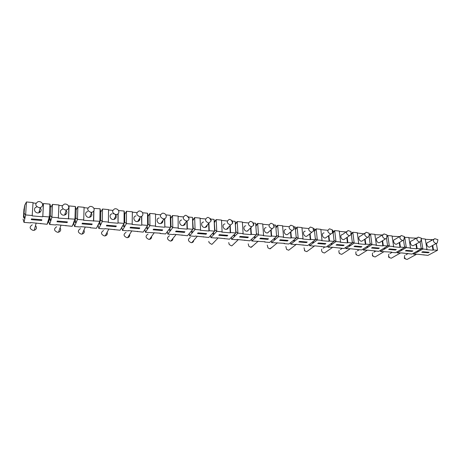 <?xml version="1.0" encoding="UTF-8"?>
<svg xmlns="http://www.w3.org/2000/svg" width="461" height="461" viewBox="0 0 461 461"><rect width="100%" height="100%" fill="white"/><g stroke="black" fill="none" stroke-linecap="round" stroke-linejoin="round"><path stroke-width="0.69" d="M98.089 225.337L98.821 228.495L100.533 225.049L99.795 221.845L96.43 228.299L90.408 227.803L90.419 227.452M98.942 223.36L100.533 225.049L102.284 221.522L102.509 209.029L100.815 212.054L100.072 208.798L93.9 208.372M115.936 226.697L106.382 225.902L106.739 225.21L116.316 226.011L115.936 226.697L115.942 225.982M116.022 217.874L116.039 215.817M193.724 240.394C193.632 241.645 192.963 242.405 191.724 242.665L191.136 242.682C187.846 241.051 187.581 239.317 190.335 237.473M408.198 258.851L407.109 259.445L405.772 259.053C404.441 257.924 404.107 256.714 404.77 255.423M392.444 257.561L391.291 258.218L389.873 257.791C388.588 256.673 388.26 255.475 388.9 254.201M376.349 256.23L375.127 256.961L373.623 256.495C372.384 255.394 372.067 254.213 372.672 252.956M359.903 254.864L358.606 255.671L357.01 255.164C355.829 254.086 355.517 252.928 356.088 251.694M343.088 253.464L341.722 254.357L340.016 253.792C338.898 252.743 338.599 251.62 339.123 250.415M325.898 252.011L324.452 253.014L322.631 252.386C321.582 251.372 321.3 250.283 321.772 249.119M308.317 250.519L306.784 251.637L304.836 250.94L304.024 247.811M290.326 248.98L288.713 250.231L286.621 249.441L285.855 246.485M271.921 247.384L269.783 248.796L267.962 247.885L267.259 245.16M253.077 245.73L250.819 247.321L248.842 246.26L248.22 243.84M233.773 244.019L231.906 245.799L231.405 245.811L229.244 244.543L228.725 242.555M213.996 242.238L212.06 244.249L211.513 244.267L209.115 242.665L208.775 241.38M172.927 238.475C172.933 239.864 172.258 240.717 170.887 241.034L170.247 241.057C166.911 239.432 166.646 237.674 169.458 235.796M151.577 236.481C151.727 238.014 151.047 238.977 149.531 239.363L148.834 239.392C145.446 237.767 145.18 235.992 148.05 234.073M129.645 234.419C129.979 236.095 129.311 237.173 127.634 237.651L126.873 237.686C123.433 236.067 123.168 234.274 126.089 232.315M107.108 232.281C107.672 234.096 107.027 235.3 105.183 235.888L104.347 235.934C100.855 234.321 100.59 232.517 103.552 230.512M83.919 230.091C84.772 232.021 84.184 233.347 82.144 234.084L81.228 234.142C77.684 232.54 77.413 230.713 80.416 228.662M60.063 227.849C61.255 229.86 60.743 231.318 58.512 232.223L57.492 232.292C53.902 230.713 53.626 228.869 56.657 226.766M35.503 225.579C37.087 227.625 36.673 229.203 34.258 230.304L33.117 230.402C29.487 228.846 29.193 226.985 32.241 224.824M437.189 243.045L437.95 239.714L434.746 238.66C432.625 240.25 433.006 241.875 435.893 243.523L437.189 243.045L437.587 241.293M430.695 246.531L429.577 247.142C427.007 247.43 425.561 242.405 428.188 242.33L433.628 239.288M420.72 241.501L421.366 238.17L418.225 237.115C416.041 238.723 416.416 240.365 419.349 242.031L420.72 241.501L421.083 239.628M414.387 245.033L413.206 245.707C410.572 246.013 409.138 240.93 411.823 240.849L417.032 237.807M403.871 239.922L404.389 236.591L401.312 235.531C399.07 237.161 399.433 238.821 402.413 240.498L403.871 239.922L404.182 237.905M397.71 243.494L396.46 244.238C393.763 244.56 392.328 239.426 395.077 239.328L400.05 236.297M386.623 238.297L387.015 234.966L384.001 233.911C381.696 235.565 382.054 237.242 385.085 238.931L386.623 238.297L386.877 236.136M380.648 241.91L379.322 242.74C376.568 243.08 375.133 237.893 377.939 237.778L382.665 234.764M368.967 236.62L369.215 233.312L366.276 232.252C363.908 233.929 364.259 235.623 367.336 237.329L368.967 236.62L369.14 234.315M363.187 240.279L361.781 241.201C358.958 241.558 357.523 236.32 360.404 236.188L364.858 233.197M350.896 234.903L350.988 231.612L348.118 230.552C345.687 232.258 346.032 233.969 349.161 235.68L350.896 234.903L350.965 232.436M345.318 238.596L343.825 239.628C340.933 240.008 339.498 234.712 342.442 234.563L346.62 231.606M332.381 233.128L332.312 229.872L329.517 228.812C327.016 230.54 327.356 232.275 330.537 233.998L332.381 233.128L332.681 231.624L332.329 230.506M327.016 236.862L325.437 238.014C322.475 238.418 321.035 233.064 324.048 232.897M313.417 231.295L313.169 228.086L310.455 227.025C307.885 228.789 308.219 230.535 311.452 232.275L313.417 231.295L313.682 229.878M308.271 235.07L306.605 236.366C303.568 236.793 302.116 231.382 305.205 231.186M293.98 229.394L293.542 226.259L290.908 225.199C288.275 226.991 288.598 228.754 291.888 230.506L293.98 229.394L294.21 228.086L293.576 226.484M289.059 233.22L287.301 234.672C284.189 235.127 282.731 229.659 285.895 229.44M271.391 223.32L270.866 223.326C268.164 225.147 268.481 226.933 271.823 228.691L274.059 227.429L274.243 226.242L273.419 224.392L271.391 223.32M269.368 231.301L267.524 232.938C264.332 233.422 262.856 227.901 266.101 227.648M250.87 221.395L250.306 221.407C247.528 223.257 247.845 225.066 251.245 226.829L253.625 225.377L253.757 224.357L252.795 222.329L250.87 221.395M249.176 229.307L247.24 231.157C243.973 231.676 242.474 226.097 245.799 225.809M229.814 219.424L229.203 219.436C226.357 221.32 226.668 223.147 230.125 224.922L230.702 224.91L232.667 223.222L232.742 222.421L231.923 220.519L229.814 219.424M228.454 227.238C228.287 228.42 227.619 229.117 226.443 229.33C223.089 229.889 221.568 224.248 224.974 223.931M186.014 215.316L185.293 215.339C182.314 217.298 182.614 219.165 186.192 220.946L186.872 220.934C188.249 220.64 188.964 219.805 189.027 218.422L188.635 217.033L186.014 215.316M185.334 222.865C185.357 224.323 184.648 225.21 183.213 225.533C179.686 226.178 178.09 220.427 181.669 220.018M163.223 213.178L162.439 213.207C159.391 215.206 159.69 217.102 163.327 218.883L164.07 218.86C165.476 218.549 166.214 217.696 166.277 216.301C166.064 214.561 165.05 213.524 163.223 213.178M162.871 220.548C163.038 222.156 162.33 223.159 160.739 223.556C157.12 224.259 155.472 218.451 159.143 217.984M139.81 210.982L138.945 211.017C135.839 213.068 136.133 214.976 139.833 216.756L140.645 216.728C142.069 216.399 142.824 215.541 142.904 214.152C142.708 212.388 141.677 211.334 139.81 210.982M139.769 219.788L139.764 218.145C140.127 219.909 139.424 221.038 137.666 221.522C133.955 222.288 132.232 216.428 136.001 215.898M115.74 208.729L114.789 208.77C111.625 210.867 111.925 212.803 115.682 214.572L116.575 214.538C118.01 214.192 118.782 213.322 118.88 211.939C118.708 210.153 117.659 209.081 115.74 208.729M113.147 213.708L113.804 213.835M115.002 214.446C116.881 216.664 116.535 218.33 113.965 219.43C110.162 220.272 108.352 214.359 112.213 213.754M90.99 206.407L89.941 206.465C86.726 208.614 87.025 210.568 90.846 212.325L91.837 212.279C93.283 211.91 94.061 211.04 94.182 209.663C94.027 207.853 92.966 206.77 90.99 206.407M90.782 212.319C92.563 214.532 92.171 216.186 89.613 217.281C85.717 218.203 83.798 212.244 87.757 211.559M65.537 204.021L64.367 204.096C61.111 206.298 61.422 208.274 65.295 210.014L66.396 209.951C67.848 209.565 68.637 208.689 68.77 207.323C68.637 205.491 67.56 204.39 65.537 204.021M65.744 210.032C67.577 212.233 67.191 213.916 64.586 215.068C60.598 216.082 58.541 210.089 62.598 209.3M39.335 201.566L38.033 201.664C34.748 203.929 35.071 205.923 39.001 207.64L40.234 207.554C41.674 207.139 42.475 206.257 42.625 204.915C42.516 203.059 41.421 201.941 39.335 201.566M39.917 207.611C41.888 209.807 41.536 211.53 38.857 212.786C34.782 213.916 32.552 207.894 36.701 206.989M208.205 217.396L207.542 217.413C204.626 219.332 204.932 221.182 208.447 222.963L209.075 222.951L211.15 220.94L211.173 220.439L210.533 218.721L208.205 217.396M207.185 225.095C207.098 226.409 206.407 227.192 205.105 227.457C201.67 228.057 200.114 222.363 203.606 222M100.072 208.798L99.83 221.309L100.659 220.07L100.815 212.054M99.795 221.845L100.659 220.07L102.284 221.522L108.381 222.041L108.56 209.588L102.509 209.029M114.674 219.211L114.455 218.514M124.113 211.034L124.049 223.389L124.747 222.15L124.781 214.232L124.113 211.034L118.512 210.516M98.821 228.495L104.785 228.979L104.958 228.644L120.096 230.229L124.049 223.389L118.056 222.876L118.137 213.737M118.056 222.876L117.941 213.916M112.738 210.36L108.554 209.974M117.86 223.228L108.197 222.398L108.381 222.041M24.243 213.455L25.632 214.941L26.45 201.964L24.779 205.128L24.37 207.07L23.839 215.35L24.779 205.128M96.43 228.299L99.83 221.309L83.568 220.289L83.723 219.926L77.454 219.39L75.904 217.926L73.501 222.79L74.93 219.171L75.904 217.926L76.174 209.807L75.362 206.505L74.93 219.171L58.242 218.122L58.363 217.753L51.914 217.2L50.439 215.719L50.837 207.502L49.949 204.142L49.315 216.975L50.439 215.719L48.198 220.669L47.108 224.271L30.57 222.548L30.484 222.911L24.007 222.381L24.813 218.71L23.839 215.35M41.657 220.496L31.279 219.632L31.457 218.889L41.865 219.764L41.657 220.496L41.697 219.747M40.228 212.106L39.364 210.867M49.949 204.142L43.484 203.543L43.374 203.935L42.47 203.848M49.356 218.531L49.315 219.413L48.198 220.669L49.315 216.975L42.798 216.416L43.484 203.543M42.798 216.416L43.374 203.935M35.975 203.249L33.013 202.973M42.694 216.791L32.184 215.892L33.036 202.575L26.45 201.964M32.276 215.512L25.632 214.941L24.813 218.71L23.442 217.229L23.972 208.989L23.442 217.229M74.486 220.998L72.106 226.311L56.058 224.64L55.937 224.991L49.638 224.478L51.914 217.2L52.519 204.384L50.837 207.502M49.638 224.478L48.762 221.222L49.315 219.413L50.762 220.882L49.874 217.58M67.11 222.623L57.014 221.781L57.256 221.055L67.375 221.902L67.11 222.623L67.139 221.885M65.75 214.567L65.151 213.466M75.362 206.505L69.075 205.923L68.608 206.274M68.597 218.629L69.075 205.923M68.459 218.998L68.937 206.303M62.298 205.687L58.904 205.375M58.363 217.753L58.922 204.978L52.519 204.384M90.408 227.803L90.569 227.463L80.842 226.668L80.692 227.014L74.567 226.512L77.454 219.39L77.863 206.735L76.174 209.807M74.567 226.512L73.766 223.308L74.469 221.534L75.99 222.997L75.183 219.741M91.854 224.691L82.041 223.867L82.34 223.159L92.183 223.988L91.854 224.691L91.872 223.96M90.558 216.935L90.172 216.019M93.669 220.779L93.9 210.786M93.502 221.142L93.739 211.063M87.872 208.055L84.075 207.704M83.723 219.926L84.086 207.317L77.863 206.735M124.747 222.15L126.435 223.591L126.481 211.253L124.781 214.232M141.734 216.313L141.781 224.91L147.612 225.412L148.183 224.179L148.114 216.359L147.508 213.207L147.612 225.412L143.146 232.114L128.435 230.563L128.233 230.898L122.43 230.419L124.407 227.048L123.744 223.913M139.366 228.656L130.071 227.878L130.48 227.198L139.798 227.982L139.366 228.656L139.366 227.947M138.133 221.401L138.029 220.934M139.337 220.577L139.331 218.842M147.508 213.207L142.53 212.746M141.781 224.91L141.515 216.44M136.911 212.602L132.376 212.181M141.556 225.256L132.157 224.449L132.376 211.801L126.481 211.253M132.37 224.104L126.435 223.591L124.407 227.048L122.759 225.625M148.183 224.179L149.934 225.608L149.813 213.42L148.114 216.359M164.721 218.681L164.871 226.893L170.547 227.377L170.996 226.155L170.824 218.428L170.282 215.322L170.547 227.377L165.591 233.946L160.036 233.491L160.272 233.168L145.417 232.298L147.647 228.996L147.099 226.178M162.18 230.563L153.127 229.803L153.594 229.14L162.664 229.901L162.18 230.563L162.168 229.86M162.537 222.421L162.514 221.055M162.053 222.968L162.03 221.729M170.282 215.322L165.891 214.912M164.871 226.893L164.468 218.768M160.434 214.78L155.553 214.33M164.623 227.227L155.472 226.443L155.547 213.956L149.813 213.42L148.067 216.123M155.709 226.103L149.934 225.608L147.647 228.996L146.085 227.705M170.996 226.155L172.806 227.573L172.529 215.529L170.824 218.428M187.103 220.888L187.35 228.817L192.877 229.296L193.211 228.074L192.462 217.385L192.877 229.296L187.46 235.732L173.561 234.257L173.307 234.58L167.804 234.13L170.276 230.892L169.827 228.333M184.4 232.419L175.583 231.681L176.096 231.03L184.93 231.768L184.4 232.419L184.383 231.722M184.723 224.755L184.688 223.677M184.187 225.187L184.164 224.34M192.462 217.385L188.63 217.027M187.35 228.817L187.08 229.152L186.826 220.992M183.322 216.9L178.125 216.422M187.08 229.152L178.171 228.385L178.113 216.048L172.529 215.529L170.743 217.972M178.43 228.051L172.806 227.573L170.276 230.892L168.789 229.711M193.211 228.074L195.078 229.48L194.651 217.586L192.946 220.444M208.908 223.136L209.242 230.696L214.63 231.157L214.855 229.947L214.071 219.39L214.63 231.157L208.775 237.473L195.257 236.038L194.98 236.349L189.615 235.911L192.318 232.736L191.943 230.402M206.05 234.223L197.458 233.508L198.017 232.868L206.626 233.589L206.05 234.223L206.021 233.537M206.344 226.927L206.303 226.092M205.756 227.279L205.733 226.743M214.071 219.39L210.769 219.084M209.242 230.696L208.948 231.024L208.62 223.464M205.606 218.969L200.109 218.456M208.948 231.024L200.27 230.281L200.558 229.953L200.091 218.093L194.651 217.586L192.842 219.811M200.558 229.953L195.078 229.48L192.318 232.736L190.894 231.653M214.855 229.947L216.774 231.341L216.203 219.586L214.498 222.404M230.177 225.458L230.575 232.528L235.825 232.978L235.946 231.774L235.133 221.343L235.825 232.978L229.555 239.173L216.399 237.767L216.105 238.072L210.879 237.645L213.789 234.534L213.489 232.39M227.146 235.986L218.773 235.289L219.373 234.661L227.763 235.364L227.146 235.986L227.112 235.312M227.417 228.99L227.382 228.356M235.133 221.343L232.332 221.084M230.575 232.528L230.264 232.845L229.866 225.781M227.308 220.98L221.522 220.444M230.264 232.845L221.804 232.119L222.11 231.802L221.505 220.081L216.203 219.586L214.382 221.62M222.11 231.802L216.774 231.341L213.789 234.534L212.429 233.531M235.946 231.774L237.911 233.157L237.208 221.539L235.496 224.317M250.911 227.653L251.366 234.309L256.483 234.753L255.659 223.251L256.483 234.753L249.822 240.826L237.017 239.455L236.706 239.755L231.606 239.34L234.724 236.286L234.476 234.309M247.718 237.703L239.553 237.023L240.193 236.407L248.375 237.092L247.718 237.703L247.672 237.035M247.966 230.949L247.937 230.494M255.659 223.251L253.343 223.038M251.366 234.309L251.032 234.626L250.577 227.97M248.45 222.94L242.4 222.375M251.032 234.626L242.786 233.917L243.114 233.6L242.377 222.018L237.208 221.539L235.387 223.406M243.114 233.6L237.911 233.157L234.724 236.286L233.416 235.358M256.5 233.554L258.517 234.926L257.682 223.441L255.976 226.184M271.131 229.739L271.633 236.049L276.623 236.476L275.678 225.112L276.623 236.476L269.593 242.446L264.695 242.042L265.035 241.748L251.821 240.994L255.129 237.991L254.933 236.165M267.778 239.38L259.814 238.717L260.494 238.112L268.475 238.781L267.778 239.38L267.726 238.717M268.008 232.828L267.985 232.528M275.678 225.112L273.817 224.939M271.633 236.049L271.281 236.355L270.774 230.056M269.057 224.847L262.753 224.265M271.281 236.355L263.243 235.669L263.588 235.358L262.724 223.908L257.682 223.441L255.867 225.164M263.588 235.358L258.517 234.926L255.129 237.991L253.878 237.127M276.548 235.289L278.611 236.649L277.655 225.296L275.943 228.005M293.784 226.795L295.207 226.927L296.267 238.164L288.886 244.019L284.109 243.627L284.466 243.339L271.546 242.601L275.038 239.657L274.877 237.957M287.347 241.017L279.579 240.365L280.294 239.772L288.079 240.423L287.347 241.017L287.289 240.36M296.267 238.164L291.398 237.743L290.851 231.739M291.398 237.743L291.029 238.049L290.482 232.044M289.128 226.708L282.599 226.103M291.029 238.049L283.187 237.375L283.555 237.075L282.57 225.752L277.655 225.296L275.839 226.893M283.555 237.075L278.611 236.649L275.038 239.657L273.828 238.85M296.158 237.017L298.204 238.331L297.132 227.106L295.466 229.711M313.25 228.604L314.258 228.696L315.428 239.806L307.723 245.557L295.899 244.278L295.53 244.56L290.793 244.174L294.458 241.287L294.308 239.714M293.288 240.527L294.458 241.287L294.331 239.697M306.444 242.607L298.861 241.973L299.61 241.391L307.21 242.031L306.444 242.607L306.381 241.962M315.428 239.806L310.685 239.403L310.092 233.658M310.685 239.403L310.293 239.697L309.706 233.958M308.582 228.512L301.961 227.895M310.293 239.697L302.647 239.04L303.027 238.746L301.926 227.55L297.132 227.106L295.363 228.564M303.027 238.746L298.204 238.331L294.458 241.287M315.318 238.717L317.324 239.968L316.142 228.869L314.54 231.347M332.323 230.373L332.859 230.425L334.133 241.414L326.111 247.061L314.592 245.805L314.206 246.088L309.579 245.707L313.405 242.872L313.255 241.426M312.281 242.158L313.405 242.872L313.313 241.385M325.086 244.163L317.687 243.546L318.465 242.976L325.881 243.598L325.086 244.163L325.017 243.523M334.133 241.414L329.5 241.017L328.877 235.508M329.5 241.017L329.096 241.305L328.474 235.802M327.564 230.27L320.856 229.647M329.096 241.305L321.628 240.665L322.026 240.371L320.821 229.307L316.142 228.869L314.419 230.206M322.026 240.371L317.324 239.968L313.405 242.872M334.012 240.371L335.977 241.57L334.692 230.592L333.153 232.949M351.236 233.86L352.388 242.976L344.073 248.525L332.842 247.303L327.927 247.205L331.908 244.422L331.759 243.085M330.819 243.748L331.908 244.422L331.839 243.028M343.289 245.684L336.057 245.079L336.87 244.52L344.113 245.131L343.289 245.684L343.209 245.05M352.388 242.976L347.865 242.59L347.214 237.288M347.865 242.59L347.444 242.878L346.793 237.582M346.09 231.987L339.302 231.359M347.444 242.878L340.16 242.25L340.575 241.967L339.261 231.019L334.692 230.592L333.021 231.82M340.575 241.967L335.977 241.57L331.908 244.422M352.267 241.985L354.192 243.131L352.809 232.275L351.322 234.522M369.111 236.395L370.218 244.509L361.62 249.96L350.671 248.761L345.848 248.669L349.974 245.932L349.818 244.693M348.919 245.292L349.974 245.932L349.928 244.618M361.067 247.171L354.002 246.583L354.843 246.03L361.92 246.623L361.067 247.171L360.98 246.543M370.218 244.509L365.803 244.128L365.118 239.017M365.803 244.128L365.366 244.411L364.686 239.299M363.948 233.808L357.315 233.024M365.366 244.411L358.249 243.8L358.681 243.517L357.269 232.69L352.809 232.275L351.23 233.375M358.681 243.517L354.192 243.131L349.974 245.932M370.091 243.558L371.981 244.658L370.5 233.917L369.33 235.675M386.52 238.412L387.632 246.001L378.769 251.36L368.091 250.19L363.354 250.104L367.619 247.407L367.463 246.255M366.599 246.808L367.619 247.407L367.596 246.174M378.429 248.623L371.531 248.047L372.402 247.505L379.311 248.081L378.429 248.623L378.343 248.001M382.273 235.012L374.908 234.655M387.632 246.001L383.316 245.632L382.607 240.688M381.829 235.294L381.783 234.966M383.316 245.632L382.866 245.909L382.157 240.965M381.385 235.583L381.339 235.254M382.866 245.909L375.917 245.31L376.36 245.033L374.862 234.326L370.5 233.917L369.273 234.73M376.36 245.033L371.981 244.658L367.619 247.407M387.499 245.091L389.349 246.151L387.787 235.525L386.998 236.689M403.519 240.239L404.649 247.465L395.532 252.732L391.377 252.392L391.821 252.132L380.463 251.499L384.86 248.854L384.705 247.77M383.869 248.277L384.86 248.854L384.854 247.684M395.4 250.035L388.663 249.476L389.557 248.94L396.31 249.51L395.4 250.035L395.308 249.424M399.531 236.614L392.092 236.251M404.649 247.465L400.43 247.102L399.693 242.313M398.88 237.012L398.805 236.551M400.43 247.102L399.969 247.373L399.232 242.584M398.419 237.294L398.35 236.827M399.969 247.373L393.175 246.791L393.631 246.52L392.046 235.923L387.787 235.525L386.883 236.095M393.631 246.52L389.349 246.151L384.86 248.854M404.51 246.589L406.325 247.609L404.677 237.092L404.205 237.784M420.121 241.927L421.273 248.888L411.921 254.069L401.762 252.945L397.186 252.864L401.71 250.265L401.554 249.251M400.742 249.718L401.71 250.265L401.715 249.153M411.99 251.424L405.403 250.87L406.32 250.346L412.923 250.905L411.99 251.424L411.892 250.819M416.392 238.181L408.89 237.807M421.273 248.888L417.153 248.537L416.392 243.886M415.54 238.677L415.447 238.095M417.153 248.537L416.675 248.802L415.92 244.157M415.073 238.954L414.981 238.372M416.675 248.802L410.036 248.231L410.509 247.966L408.838 237.478L404.274 237.334M410.509 247.966L406.325 247.609L401.71 250.265M421.135 248.053L422.916 249.026L421.227 238.89M436.342 243.506L437.524 250.283L427.946 255.377L418.029 254.276L413.54 254.201L418.179 251.643L418.023 250.686M417.24 251.118L418.179 251.643L418.202 250.588M428.211 252.778L421.769 252.242L422.708 251.723L429.162 252.265L428.211 252.778L428.108 252.179M432.867 239.714L425.307 239.328M437.524 250.283L433.496 249.937L432.718 245.419M431.83 240.29L431.715 239.605M433.496 249.937L433.012 250.196L432.234 245.684M431.352 240.561L431.237 239.876M433.012 250.196L426.523 249.643L427.001 249.378L425.249 239.005L421.273 238.637M427.001 249.378L422.916 249.026L418.179 251.643M114.242 229.751L114.242 229.399M24.289 208.395L23.972 208.989M24.007 222.381L23.05 219.079M40.752 223.752L40.77 223.383M48.762 221.222L47.108 224.271M39.162 211.622L39.807 212.4M65.923 225.804L65.935 225.446M73.766 223.308L72.106 226.311M64.892 214.204L65.301 214.826M89.855 216.739L90.074 217.154M122.43 230.419L121.767 227.336M137.441 231.647L137.436 231.301M145.417 232.298L144.869 229.52M160.036 233.491L160.03 233.151M167.804 234.13L167.355 231.612M182.043 235.289L182.037 234.954M189.615 235.911L189.246 233.612M203.497 237.046L203.485 236.712M210.879 237.645L210.573 235.536M224.409 238.752L224.392 238.423M231.606 239.34L231.353 237.392M244.803 240.417L244.779 240.089M251.821 240.994L251.62 239.19M264.695 242.042L264.672 241.72M271.546 242.601L271.385 240.924M284.109 243.627L284.08 243.31M290.666 242.607L290.793 244.174L290.649 242.619M303.056 245.177L303.027 244.86M309.481 244.244L309.579 245.707L309.435 244.278M321.553 246.687L321.519 246.376M327.857 245.834L327.927 247.205L327.777 245.886M339.619 248.162L339.584 247.857M345.796 247.378L345.848 248.669L345.698 247.442M357.269 249.603L357.229 249.297M363.326 248.882L363.354 250.104L363.199 248.957M374.516 251.015L374.476 250.709M380.452 250.346L380.463 251.499L380.308 250.427M391.377 252.392L391.331 252.092M397.192 251.769L397.186 252.864L397.036 251.862M407.858 253.74L407.812 253.441M413.557 253.164L413.54 254.201L413.384 253.256M423.97 255.054L423.924 254.76M197.4 236.211L191.724 242.665M407.852 253.717L405.841 254.841M416.277 254.426L407.109 259.445M404.493 257.215L404.314 258.339L405.772 259.053M391.959 252.438L390.023 253.567M400.229 253.112L391.291 258.218M388.675 256.114L388.554 257.105L389.873 257.791M375.744 251.112L373.865 252.259M383.823 251.775L375.127 256.961M372.517 255.002L372.453 255.843L373.623 256.495M359.171 249.758L357.344 250.928M367.048 250.404L358.606 255.671M356.013 253.878L355.99 254.553L357.01 255.164M342.229 248.375L340.454 249.568M349.887 249.003L341.722 254.357M339.158 252.732L339.169 253.239L340.016 253.792M324.896 246.963L323.178 248.174M332.335 247.569L324.452 253.014M321.945 251.568L322.631 252.386M314.748 245.822L306.784 251.637M304.352 250.386L304.836 250.94M296.348 244.313L288.713 250.231M277.499 242.768L270.221 248.79M258.2 241.189L251.291 247.309M238.429 239.57L231.906 245.799M218.168 237.911L212.06 244.249M176.108 234.47L170.887 241.034M154.268 232.678L149.531 239.363M131.869 230.846L127.634 237.651M108.877 228.961L105.183 235.888M85.279 227.031L82.144 234.084M61.054 225.049L58.512 232.223M36.177 223.009L34.258 230.304M436.169 243.529L429.577 247.142M419.643 242.031L413.206 245.707M402.73 240.504L396.46 244.238M385.413 238.936L379.322 242.74M367.688 237.329L361.781 241.201M349.536 235.686L343.825 239.628M330.94 233.998L325.437 238.014M311.884 232.275L306.605 236.366M292.349 230.5L287.301 234.672M272.318 228.685L267.524 232.938M273.419 224.38L274.059 227.429M251.775 226.824L247.24 231.157M253.625 225.377L252.795 222.329M230.702 224.91L226.443 229.33M232.667 223.222L231.578 220.479L231.923 220.519M186.872 220.934L183.213 225.533M189.027 218.422L187.483 216.37L188.635 217.033M164.07 218.86L160.739 223.556M140.645 216.728L137.666 221.522M116.575 214.538L113.965 219.43M91.837 212.279L89.613 217.281M66.396 209.951L64.586 215.068M40.234 207.554L38.857 212.786M209.075 222.951L205.105 227.457M211.15 220.94L209.824 218.451L210.533 218.721"/></g></svg>
